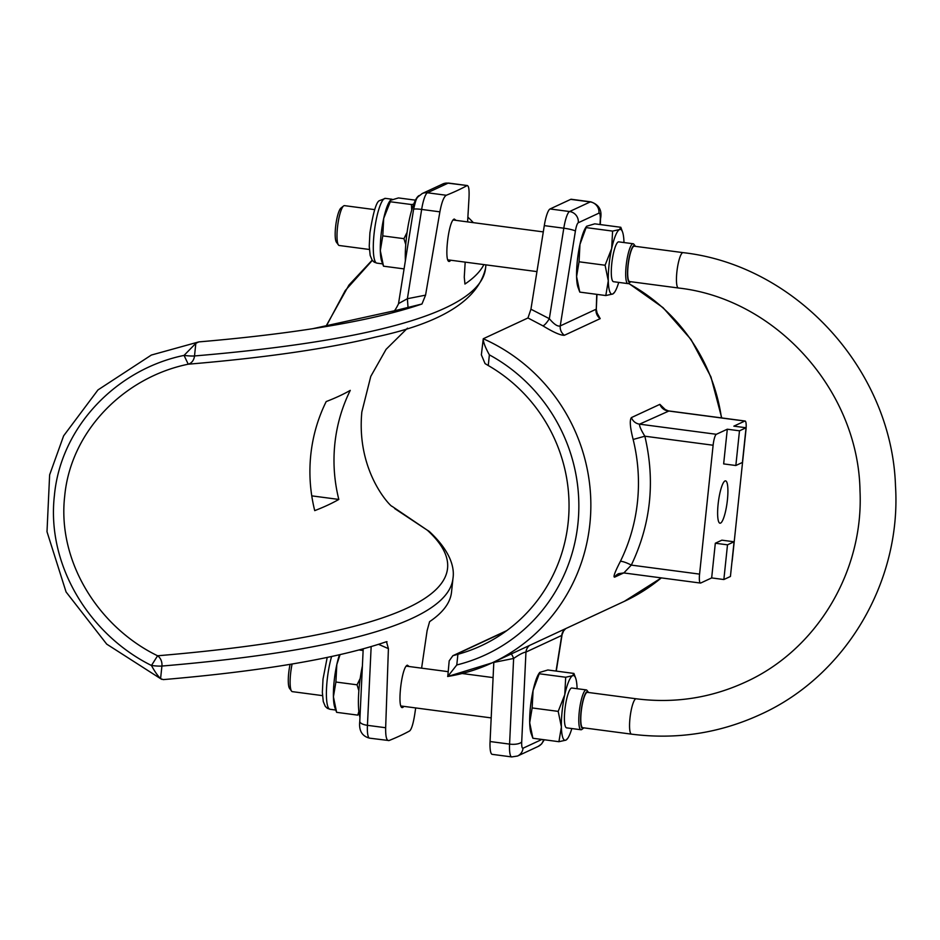<?xml version="1.0" encoding="UTF-8"?>
<svg xmlns="http://www.w3.org/2000/svg" width="940" height="940" viewBox="0 0 940 940"><rect width="100%" height="100%" fill="white"/><g stroke="black" fill="none" stroke-linecap="round" stroke-linejoin="round"><path stroke-width="1.41" d="M387.01 641.715L386.481 641.703A1690.813 213.439 -174 0 1 163.302 679.608L160.587 678.668C157.497 675.508 154.454 671.113 151.469 665.485L157.591 655.779C98.665 627.156 57.105 561.556 64.707 496.038C70.888 430.191 125.126 377.022 188.235 364.203L184.052 355.402L195.837 343.323L194.51 355.954A1690.813 213.439 6 0 0 485.569 268.205L485.921 264.868M310.788 454.819C308.837 473.56 310.141 492.161 314.724 510.632A1592.748 201.054 6 0 0 338.811 499.434C334.229 481.01 332.913 462.41 334.863 443.621C336.849 424.892 341.984 407.137 350.268 390.37A1592.748 201.054 -174 0 1 326.192 401.568C317.92 418.288 312.785 436.043 310.788 454.819M407.466 328.178L386.082 349.339L370.783 376.376L361.841 411.955C356.013 473.067 392.238 508.07 392.004 506.284L427.559 530.36M372.311 260.404L345.297 290.495L326.074 326.544M161.645 679.338L106.702 644.123L66.07 591.953L47 531.723L49.632 474.841L63.638 435.831L97.971 389.924L151.352 355.05L198.798 341.902A1690.813 213.439 6 0 0 311.187 328.93A1690.813 213.439 6 0 0 421.978 303.996L394.882 310.682M464.842 283.974L465.1 283.939A1690.813 213.439 6 0 0 483.9 264.598M473.325 222.651A1690.813 213.439 6 0 0 467.885 217.152M290.084 664.345A17.59 3.596 97.5 0 0 288.686 673.169A17.59 3.596 97.5 0 0 289.52 688.339L291.529 691.088A20.104 4.112 97.5 0 0 292.317 691.64L322.479 695.624M292.105 664.004A20.104 4.112 97.5 0 0 290.578 673.745A20.104 4.112 97.5 0 0 291.529 691.088M334.158 681.136A32.665 6.674 97.5 0 0 333.418 696.81A32.665 6.674 97.5 0 0 334.899 707.702L336.614 712.332L333.418 696.81L335.897 682.029L336.814 664.58A32.665 6.674 97.5 0 0 334.158 681.136M362.394 666.014A40.197 8.213 97.5 0 0 359.339 685.448A40.197 8.213 97.5 0 0 359.973 717.314M539.736 672.405L539.137 673.24A32.665 6.674 97.5 0 0 533.074 690.5A32.665 6.674 97.5 0 0 530.43 707.056A32.665 6.674 97.5 0 0 529.69 722.719L532.158 707.938L533.074 690.5L539.736 672.405L547.867 669.985L573.905 673.428L572.625 675.707A32.665 6.674 -82.5 0 1 575.621 678.057A32.665 6.674 -82.5 0 1 577.09 688.691M586.619 226.258L586.031 227.092A32.665 6.674 97.5 0 0 579.968 244.353A32.665 6.674 97.5 0 0 577.324 260.909A32.665 6.674 97.5 0 0 576.584 276.572L579.052 261.79L579.968 244.353L586.63 226.258L594.762 223.838L620.8 227.28L619.519 229.56A32.665 6.674 -82.5 0 1 622.515 231.91A32.665 6.674 -82.5 0 1 623.984 242.543M727.419 499.869A21.35 4.359 97.5 0 0 725.562 480.869A21.35 4.359 97.5 0 0 718.113 504.204A21.35 4.359 97.5 0 0 719.97 523.204A21.35 4.359 97.5 0 0 727.419 499.869M583.822 727.854A18.588 3.795 -82.5 0 1 583.493 728.159L581.907 729.428A20.104 4.112 -82.5 0 1 581.002 729.757L566.609 727.854A20.104 4.112 -82.5 0 1 564.87 709.97A20.104 4.112 -82.5 0 1 571.873 688.01L586.255 689.901A20.104 4.112 -82.5 0 1 587.053 690.454L588.252 692.099A18.588 3.795 -82.5 0 1 588.487 692.486M581.002 729.757A20.104 4.112 -82.5 0 1 579.252 711.874A20.104 4.112 -82.5 0 1 586.255 689.901M630.705 281.706A18.588 3.795 -82.5 0 1 630.388 282.012L628.801 283.281A20.104 4.112 -82.5 0 1 627.885 283.61L613.503 281.706A20.104 4.112 -82.5 0 1 611.752 263.823A20.104 4.112 -82.5 0 1 618.767 241.862L633.149 243.754A20.104 4.112 -82.5 0 1 633.948 244.306L635.146 245.951A18.588 3.795 -82.5 0 1 635.381 246.339M627.885 283.61A20.104 4.112 -82.5 0 1 626.146 265.726A20.104 4.112 -82.5 0 1 633.149 243.754M583.493 728.159A18.588 3.795 -82.5 0 1 581.038 711.909A18.588 3.795 -82.5 0 1 588.252 692.099M630.388 282.012A18.588 3.795 -82.5 0 1 627.932 265.762A18.588 3.795 -82.5 0 1 635.146 245.951M636.192 698.784L587.43 692.345A17.837 3.643 97.5 0 0 581.202 711.827A17.837 3.643 97.5 0 0 582.753 727.713L631.516 734.152A17.837 3.643 -82.5 0 1 629.965 718.266A17.837 3.643 -82.5 0 1 635.698 698.866A17.837 3.643 -82.5 0 1 636.192 698.784C674.274 703.602 710.581 698.079 745.138 682.24C816.566 650.081 863.825 571.602 860.006 490.927C858.467 390.723 776.017 298.779 678.41 288.004A17.837 3.643 -82.5 0 1 676.988 270.978A17.837 3.643 -82.5 0 1 682.593 252.719A17.837 3.643 -82.5 0 1 683.086 252.637C796.45 265.327 891.813 370.184 895.491 485.851C901.577 581.543 845.777 676.095 760.178 714.588C719.312 733.318 676.424 739.839 631.516 734.152M683.086 252.637L634.312 246.198A17.837 3.643 97.5 0 0 633.83 246.28A17.837 3.643 97.5 0 0 628.226 264.539A17.837 3.643 97.5 0 0 629.647 281.565L678.41 288.004M450.871 260.239L449.837 261.179C443.562 265.256 448.251 220.547 454.267 219.043L456.112 220.383M403.977 706.386L402.943 707.327C396.668 711.404 401.356 666.695 407.373 665.191L409.217 666.53M374.637 209.62L344.475 205.637A20.104 4.112 97.5 0 0 343.57 205.966L340.914 208.093A17.59 3.596 97.5 0 0 335.58 227.022A17.59 3.596 97.5 0 0 336.414 242.191L338.423 244.941A20.104 4.112 97.5 0 0 339.211 245.493L369.373 249.476M343.57 205.966A20.104 4.112 97.5 0 0 337.46 227.597A20.104 4.112 97.5 0 0 338.423 244.941M381.053 234.988A32.665 6.674 97.5 0 0 380.312 250.663A32.665 6.674 97.5 0 0 381.793 261.555L383.508 266.185L380.312 250.663L382.78 235.881L383.696 218.433A32.665 6.674 97.5 0 0 381.053 234.988M419.287 195.508A40.197 8.213 97.5 0 0 406.233 239.3A40.197 8.213 97.5 0 0 405.387 260.639M413.706 204.203L411.438 204.532L411.708 210.196M407.09 232.321L403.941 238.666L405.751 244.588M415.48 200.161L398.49 197.929L390.359 200.349L390.276 201.748L411.438 204.532M390.276 201.748L383.696 218.433A32.665 6.674 97.5 0 1 389.759 201.172L390.359 200.338M403.941 238.666L382.78 235.881M404.071 268.899L383.508 266.185M386.481 641.703L388.408 648.635L385.659 727.736C385.506 736.643 386.61 740.92 388.984 740.556A1690.813 213.439 6 0 0 409.617 730.956C411.532 729.334 413.248 723.753 414.763 714.2L415.691 707.926M363.204 648.811L359.785 721.309A10.046 3.748 2.7 0 0 367.434 725.327A20.104 4.112 97.5 0 0 369.573 738.159L388.984 740.556M421.602 668.164L427.113 630.634L429.603 621.645A1690.813 213.439 -174 0 0 451.529 592.106L452.986 578.3A1690.813 213.439 -174 0 1 161.915 666.049L160.587 678.668M388.408 648.635L378.514 644.311M398.76 303.467L407.384 298.72L407.995 306.887M467.603 221.899L468.978 198.305C469.413 189.434 468.731 185.215 466.933 185.662A1690.813 213.439 -174 0 1 446.288 195.262C443.809 196.789 441.671 202.323 439.885 211.841L425.562 295.148L421.978 303.996M422.154 193.57L442.799 183.97L448.627 183.077L467.415 185.556L448.075 183.171L427.43 192.77A20.104 4.112 97.5 0 0 421.661 209.432A10.046 1.304 -170.9 0 0 413.577 209.432C416.855 195.755 416.303 198.481 422.154 193.57A10.046 9.753 65.1 0 1 427.43 192.77L446.288 195.262M439.885 211.841L421.661 209.432L407.384 298.72L425.562 295.148M464.959 283.986L464.266 277.147L465.183 262.131M402.943 707.327L402.355 707.432M198.798 341.902L195.837 343.323M449.837 261.179L449.25 261.285M452.986 578.3C454.572 568.301 451.153 551.956 429.686 531.829L429.686 531.829A10.046 9.823 132.5 0 0 427.406 530.278A1684.362 212.616 -174 0 1 157.591 655.779A10.046 8.319 85.2 0 1 161.915 666.049A10.046 1.269 -174 0 1 151.469 665.485C90.123 635.123 46.354 565.739 54.391 495.639C60.83 425.585 117.935 368.891 184.052 355.402A10.046 1.269 6 0 0 194.51 355.954A10.046 8.319 85.2 0 1 188.235 364.203A1684.362 212.616 6 0 0 376 336.955C441.683 322.913 478.202 300.001 485.569 268.205M338.811 499.434L311.763 495.862M490.069 741.531A20.104 4.112 97.5 0 0 492.207 754.35L511.713 756.923A20.104 4.112 -82.5 0 1 509.574 744.104L490.069 741.531L493.805 662.418L513.628 658.458L509.574 744.104A10.046 3.748 -177.3 0 0 521.712 741.836L525.954 652.078A10.046 9.753 65.1 0 1 529.572 645.416M530.936 309.213L549.336 318.684L563.8 228.209A20.104 4.112 -82.5 0 1 569.57 211.535L590.214 201.936A20.104 4.112 -82.5 0 1 590.766 201.841L571.262 199.268A20.104 4.112 97.5 0 0 570.709 199.362L550.064 208.962A20.104 4.112 97.5 0 0 544.295 225.624L530.936 309.213L527.963 317.967L483.266 338.753A178.377 173.148 65.1 0 1 590.79 500.339A178.377 173.148 65.1 0 1 491.984 662.911A178.377 173.148 65.1 0 1 447.769 676.459L449.191 660.843L452.88 655.697L506.766 630.623M623.714 572.93L614.654 577.137C612.962 577.336 614.842 572.119 620.33 561.474A178.377 173.148 -114.9 0 0 633.149 439.462C630.059 427.406 629.483 420.11 631.422 417.583L659.88 404.353L665.826 410.122M596.665 312.28L600.19 318.637L564.388 335.286C560.663 335.474 553.484 332.313 542.885 325.828L527.963 317.967M511.301 653.923A10.046 3.337 -104.6 0 1 513.628 658.458C519.374 654.487 523.486 652.348 525.954 652.078L561.744 635.428L556.057 671.066M488.26 365.531L489.376 354.862C485.24 347.412 483.195 342.043 483.266 338.753L481.362 354.838L485.052 363.592L488.26 365.531A158.272 153.643 65.1 0 1 568.994 509.738A158.272 153.643 65.1 0 1 481.315 645.698A158.272 153.643 65.1 0 1 457.909 654.287L452.88 655.697M447.769 676.459L456.781 664.956L457.909 654.287M564.388 335.286A10.046 9.753 -114.9 0 1 560.24 325.921C557.726 326.768 554.083 324.347 549.336 318.684A10.046 2.397 -59.4 0 1 542.885 325.828M668.869 411.027L639.553 424.152C639.27 425.985 641.045 430.003 644.852 436.207C655.391 481.163 650.88 524.12 631.304 565.105L623.925 572.871M715.317 543.226L727.501 544.836L734.07 541.781L721.885 540.171L715.317 543.226L711.662 577.924L700.723 583.012A10.046 2.056 -82.5 0 1 700.453 583.059A10.046 2.056 -82.5 0 1 699.572 574.117L631.304 565.105A10.046 1.904 26.2 0 0 620.33 561.474M699.572 574.117L713.119 445.231L644.852 436.207L633.149 439.462M565.375 628.778A10.046 9.753 -114.9 0 0 561.744 635.428L563.624 630.893L565.716 628.613M600.037 224.542L600.272 219.502A10.046 2.056 -82.5 0 0 598.933 213.145L578.288 222.745A10.046 2.056 -82.5 0 0 575.398 231.076L560.24 325.921L596.03 309.272A10.046 9.753 -114.9 0 0 600.19 318.637M596.736 294.349L596.277 309.295L596.982 294.373M618.72 282.399A32.665 6.674 -82.5 0 1 614.537 292.293A32.665 6.674 -82.5 0 1 612.751 294.009A32.665 6.674 -82.5 0 1 608.286 280.766A32.665 6.674 -82.5 0 1 611.67 248.536A32.665 6.674 -82.5 0 1 619.519 229.56L612.586 231.099L586.548 227.656M571.826 728.547A32.665 6.674 -82.5 0 1 567.654 738.441A32.665 6.674 -82.5 0 1 565.856 740.156A32.665 6.674 -82.5 0 1 561.391 726.914A32.665 6.674 -82.5 0 1 564.776 694.684A32.665 6.674 -82.5 0 1 572.625 675.707L565.692 677.246L539.654 673.804M614.537 292.293L612.751 294.009L605.807 295.548L608.286 280.766L605.09 265.233L611.67 248.536L612.586 231.099M622.515 231.91L620.8 227.28M567.654 738.441L565.856 740.156L558.912 741.695L561.391 726.914L558.196 711.38L564.776 694.684L565.692 677.246M575.621 678.057L573.905 673.428M579.052 261.79L605.09 265.233M579.78 292.105L576.584 276.572A32.665 6.674 97.5 0 0 578.065 287.476L579.78 292.105L605.807 295.548M532.158 707.938L558.196 711.38M532.886 738.252L529.69 722.719A32.665 6.674 97.5 0 0 531.171 733.623L532.886 738.252L558.912 741.695M735.844 465.512L742.412 462.457L746.055 427.759L739.486 430.814L735.844 465.512L723.647 463.902L727.302 429.204L716.351 434.292L639.553 424.152A10.046 9.753 65.1 0 1 631.422 417.583M711.662 577.924L723.859 579.534L727.501 544.836M723.859 579.534L730.427 576.479L734.07 541.781M659.88 404.353A10.046 9.753 65.1 0 0 668.011 410.921L744.809 421.061L733.858 426.149L746.055 427.759M739.486 430.814L727.302 429.204M713.119 445.231A10.046 2.056 -82.5 0 1 716.351 434.292M744.809 421.061A10.046 2.056 -82.5 0 1 745.079 421.014A10.046 2.056 -82.5 0 1 745.961 429.956L732.413 558.842A10.046 2.056 -82.5 0 1 731.908 562.379M360.196 678.468L357.047 684.814L358.857 690.736M358.869 711.51L357.776 715.129L336.614 712.332M358.974 649.951L363.122 650.504M340.08 654.604L336.814 664.58A32.665 6.674 97.5 0 1 339.481 654.734M357.047 684.814L335.897 682.029M331.62 656.484A32.665 6.674 97.5 0 0 327.155 680.207A32.665 6.674 97.5 0 0 329.987 709.277L327.32 708.314L325.264 706.34L323.266 701.522L322.349 692.345L323.007 679.115L327.202 657.424M374.049 234.06A32.665 6.674 97.5 0 0 376.881 263.13L374.214 262.166L372.158 260.192L370.16 255.375L369.244 246.198L369.902 232.967C373.133 212.769 376.282 202.018 379.325 200.702L385.435 198.375A32.665 6.674 97.5 0 0 374.049 234.06M371.159 646.556L367.434 725.327L385.659 727.736M442.799 183.97A10.046 9.753 65.1 0 1 448.075 183.171A20.104 4.112 97.5 0 1 448.627 183.077M447.652 676.506L491.984 662.911L624.418 601.306A178.377 173.148 -114.9 0 0 661.314 577.889M721.45 417.889A178.377 173.148 -114.9 0 0 628.508 283.481M454.408 655.18L506.049 631.163M575.398 231.076A10.046 1.304 -170.9 0 0 563.8 228.209L544.295 225.624M578.288 222.745A10.046 9.753 -114.9 0 0 569.57 211.535L550.064 208.962M598.933 213.145A10.046 9.753 -114.9 0 0 590.214 201.936L570.709 199.362M700.453 583.059L623.725 572.93L618.638 573.67A10.046 9.753 -114.9 0 0 614.654 577.137M489.376 354.862A168.331 163.395 65.1 0 1 577.924 523.756A168.331 163.395 65.1 0 1 456.781 664.956M543.532 739.663A10.046 9.753 65.1 0 1 538.185 746.431L541.593 743.951L544.284 739.757M541.898 739.439L523.051 748.205A10.046 9.753 65.1 0 1 517.54 756.03L538.185 746.431M523.051 748.205A10.046 2.056 -82.5 0 1 521.712 741.836M600.272 219.502A10.046 3.748 2.7 0 0 600.554 218.691C602.223 210.208 598.968 204.591 590.766 201.841M312.679 328.706L394.894 310.67M335.756 710.041L329.987 709.277M447.922 259.851L536.952 271.601M401.039 705.999L491.185 717.902M382.651 263.893L376.881 263.13M392.051 199.245L385.435 198.375M369.573 738.159C361.994 736.208 358.728 730.58 359.785 721.309M392.615 311.504C393.461 312.585 395.411 310.059 398.478 303.902L413.577 209.432M372.158 260.18L348.963 285.043L325.792 326.591M394.694 508.575L427.488 530.313A10.046 10.046 0 0 1 429.686 531.829M406.315 666.143L448.063 671.654M462.116 673.51L493.089 677.599M453.209 219.995L543.297 231.898M665.191 410.099L664.557 409.264L668.364 410.886L745.079 421.014M628.684 283.363L663.088 307.697L691.029 339.493L710.957 376.94L721.732 417.924M661.337 577.9L624.418 601.306M596.172 312.327L597.194 313.431L596.277 309.295M556.269 671.101L562.049 634.876M517.54 756.03L511.713 756.923M600.284 224.566L600.554 218.691"/></g></svg>
